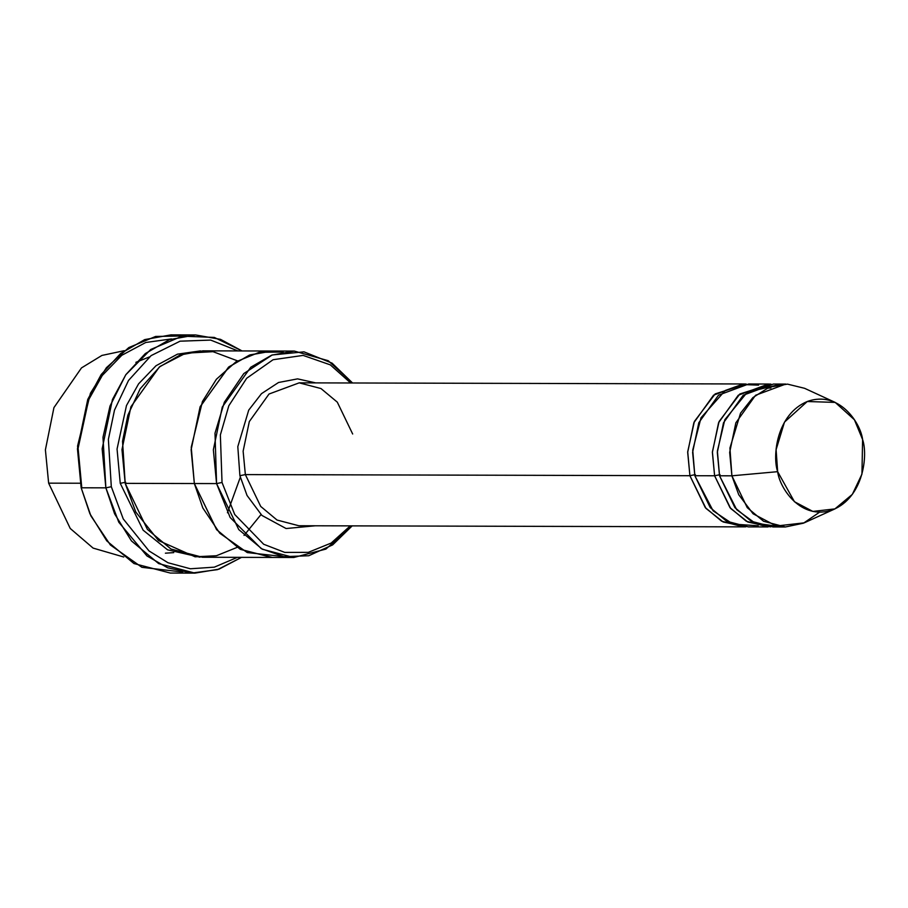 <?xml version="1.0" encoding="UTF-8"?>
<svg xmlns="http://www.w3.org/2000/svg" width="908" height="908" viewBox="0 0 908 908"><rect width="100%" height="100%" fill="white"/><g stroke="black" fill="none" stroke-linecap="round" stroke-linejoin="round"><path stroke-width="1.36" d="M743.743 383.971L299.197 382.847L269.018 394.027L249.314 421.573L243.128 451.197L245.353 474.589L689.91 475.713L705.97 508.389L723.154 521.975L745.854 526.81L743.38 526.867L721.599 521.169L705.278 507.572L689.91 475.713L687.685 452.32L693.871 422.697L713.575 395.162L743.743 383.971L746.217 384.05L715.163 393.913L694.37 421.482L687.708 451.787L689.91 475.713L695.358 474.589L689.91 475.713L245.353 474.589L239.905 475.701L247.033 495.462L261.935 515.449L286.099 528.535L315.258 525.789L286.099 528.535L261.935 515.449L247.033 495.462L239.905 475.701L237.805 446.645L248.724 410.121L261.493 393.652L278.552 382.484L297.574 378.874L315.621 382.881L297.574 378.874L278.552 382.484L261.493 393.652L248.724 410.121L237.805 446.645L239.905 475.701L245.353 474.589L243.128 451.197L249.314 421.573L269.018 394.027L299.197 382.847L320.978 388.545L337.299 402.153L352.667 434.001M182.633 572.029L141.898 567.318L110.345 544.948L90.891 515.88L81.164 487.789L89.892 513.735L106.769 540.884L133.975 563.55L170.284 573.05L194.982 573.118L158.673 563.607L131.467 540.941L114.59 513.803L105.861 487.846L118.778 522.214L146.948 555.934L167.73 567.841L191.974 573.05L217.523 569.634L241.528 557.353L219.021 569.157L194.982 573.118M237.408 557.342L214.322 567.159L190.362 568.771L167.991 562.744L148.991 550.918L123.261 518.945L111.309 486.722L105.861 487.846L81.164 487.789L105.861 487.846L102.15 448.858L112.456 399.497L125.883 374.629L145.303 353.587L169.41 339.671L195.583 334.95L220.519 339.354L242.05 350.942L214.322 337.424L182.099 336.164L150.717 349.501L125.735 374.834L109.993 406.08L102.99 437.327L105.861 487.846L111.309 486.722L123.261 518.945L148.991 550.918L167.991 562.744L190.362 568.771L214.322 567.159L237.408 557.342M294.328 351.078L328.219 360.703L352.554 382.983L332.09 363.155L303.987 351.839L272.23 354.96L243.809 373.563L224.355 402.233L215.003 433.184L216.569 483.589L213.357 449.8L222.29 407.022L250.756 367.241L271.651 355.164L294.328 351.078L272.105 351.021L250.029 354.892L228.975 366.809L200.203 406.614L191.134 449.596L194.346 483.533L191.123 449.744L200.066 406.954L228.521 367.173L249.416 355.107L272.105 351.021L202.949 350.84L180.272 354.937L159.365 367.002L130.911 406.784L121.978 449.574L125.191 483.362L216.569 483.589L222.029 482.466L220.36 434.955L228.839 405.717L246.67 378.284L273.07 359.727L303.113 355.403L330.319 364.868L350.636 382.972L330.319 364.868L303.113 355.403L273.07 359.727L246.67 378.284L228.839 405.717L220.36 434.955L222.029 482.466L234.718 514.484L263.672 544.255L284.76 552.393L308.277 552.359L331.148 543.075L350.272 525.88L331.148 543.075L308.277 552.359L284.76 552.393L263.672 544.255L234.718 514.484L222.029 482.466L216.569 483.589L230.133 517.469L261.232 548.625L283.807 556.661L308.754 555.741L332.657 544.891L352.191 525.88L325.87 549.102L293.806 557.489L262.344 549.249L238.77 529.602L216.569 483.589L194.346 483.533L216.535 529.546L240.121 549.192L271.583 557.433L240.121 549.192L216.535 529.546L194.346 483.533L125.191 483.362L122.535 441.254L127.869 415.217L140.173 388.783L160.058 366.446L185.709 353.178L213.017 351.668L237.499 360.862M123.76 557.013L93.093 548.091L70.234 528.467L48.635 483.158L70.234 528.467L93.093 548.091L123.76 557.013M80.188 483.238L48.635 483.158L80.188 483.238M135.882 362.337L149.457 356.923M819.595 512.169L803.489 523.178L785.375 526.981L763.583 521.271L747.261 507.674L731.893 475.815L719.545 475.792L734.913 507.64L751.234 521.249L773.026 526.946L785.375 526.981M835.19 402.403L804.579 388.306L787.474 384.118L769.303 387.183L752.891 397.579L740.542 413.174L729.93 448.041L731.893 475.815L777.657 471.672L776.102 449.687L784.501 422.084L807.269 401.518L835.19 402.403L854.417 419.768L862.6 439.551C860.648 423.049 839.219 390.236 807.609 401.381C776.34 414.014 772.288 456.463 777.657 471.672C779.609 488.186 801.038 520.999 832.647 509.842C863.917 497.221 867.969 454.772 862.6 439.551L861.942 474.158L852.34 494.372L834.917 508.9L812.853 511.42L794.443 501.727L777.657 471.672L731.893 475.815L738.737 494.712L753.095 513.78L776.363 526.027L804.238 522.838L834.917 508.9M768.44 384.039L748.691 383.982L718.512 395.173L698.808 422.708L692.622 452.332L694.847 475.724L714.607 475.769L694.847 475.724L710.215 507.583L726.536 521.181L748.328 526.89L768.077 526.935L746.297 521.226L729.975 507.629L714.607 475.769L712.383 452.388L718.569 422.765L738.272 395.218L768.44 384.039L770.915 384.107L739.861 393.97L719.068 421.55L712.405 451.844L714.607 475.769L720.055 474.657L714.607 475.769L730.668 508.457L747.851 522.043L770.552 526.867M766.908 388.193L770.903 388.011M779.2 526.526L755.184 523.167L736.694 509.683L719.545 475.792L717.377 451.038L724.822 419.723L747.295 392.211L779.552 384.504M758.203 525.789L732.949 524.086L713.109 510.818L694.847 475.724L692.725 450.13L700.999 417.794L725.22 390.508L741.791 384.515L758.566 385.128M125.701 482.227L120.253 483.34L143.135 530.181L167.571 549.828L199.964 557.206L167.571 549.828L143.135 530.181L120.253 483.34L125.701 482.227M200.486 350.885L177.457 354.165L156.017 365.731L138.595 383.834L126.473 405.558L117.053 449.029L120.253 483.34L117.053 449.029L126.473 405.558L138.595 383.834L156.017 365.731L177.457 354.165L200.486 350.885M237.033 547.411L216.388 555.741L195.095 556.808L158.503 540.521L135.78 512.01L125.191 483.362L147.38 529.375L170.965 549.022L202.427 557.251L293.806 557.489M245.353 474.589L260.721 506.437L277.042 520.046L298.834 525.743L277.042 520.046L260.721 506.437L245.353 474.589M282.694 556.479L247.26 552.575L219.759 533.2L202.813 507.958L194.346 483.533L216.728 529.784L240.563 549.431L272.286 557.433M272.105 351.021L249.428 355.119L228.521 367.184L200.066 406.966L191.134 449.744L194.346 483.533L191.236 447.292L202.461 401.45L216.399 379.249L235.955 361.827L259.245 352.304L283.217 352.032M81.675 486.654L78.111 448.291L88.678 399.724L102.275 375.469L121.785 355.3L145.779 342.475L171.499 338.922M195.583 334.95L170.886 334.882L144.713 339.603L120.605 353.53L101.185 374.561L87.758 399.429L77.452 448.802L81.164 487.789L77.566 446.078L90.414 393.312L106.395 367.706L128.834 347.56L155.608 336.459L183.234 335.971M237.93 350.931L210.701 340.091L180.079 341.181L151.103 355.618L128.516 380.452L114.499 410.098L108.381 439.381L111.309 486.722L108.381 439.381L114.499 410.098L128.516 380.452L151.103 355.618L180.079 341.181L210.701 340.091L237.93 350.931M719.545 475.792L731.893 475.815L729.669 452.422L735.855 422.81L755.558 395.264L785.738 384.073L773.389 384.05L743.209 395.23L723.506 422.776L717.32 452.4L719.545 475.792M124.282 350.681L101.912 355.437L81.482 367.91L53.935 407.624L45.4 449.835L48.635 483.158L45.4 449.835L53.935 407.624L81.482 367.91L101.912 355.437L124.282 350.681M240.291 477.29L227.443 512.759M173.746 552.62L165.392 553.188M261.005 514.575L244.059 535.425M743.38 526.867L298.834 525.743"/></g></svg>
